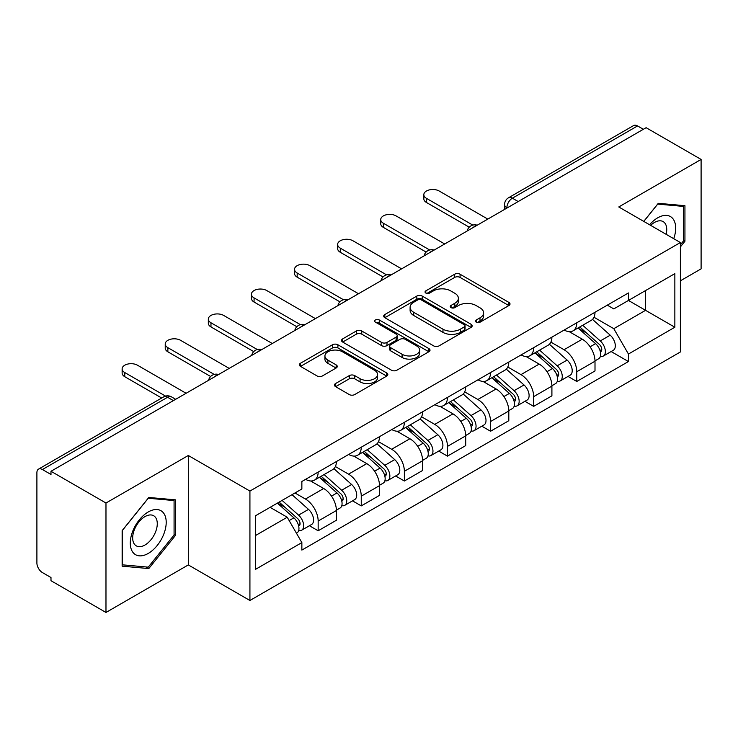 <?xml version="1.0" encoding="UTF-8"?>
<svg xmlns="http://www.w3.org/2000/svg" width="738" height="738" viewBox="0 0 738 738"><rect width="100%" height="100%" fill="white"/><g stroke="black" fill="none" stroke-linecap="round" stroke-linejoin="round"><path stroke-width="1.11" d="M476.278 322.183A2.684 1.55 0 0 0 480.078 322.183L508.888 305.55A3.838 2.214 0 0 0 510.013 303.982A3.838 2.214 0 0 0 508.888 302.414L460.078 274.232A3.838 2.214 0 0 0 454.654 274.232L425.835 290.864A2.684 1.55 0 0 0 425.051 291.962A2.684 1.55 0 0 0 425.835 293.06A2.684 1.55 0 0 0 429.636 293.06L433.363 290.91A12.269 7.085 0 0 1 450.715 290.91L454.783 293.254A12.269 7.085 0 0 1 458.381 298.263A12.269 7.085 0 0 1 454.783 303.272L451.056 305.431A2.684 1.55 0 0 0 450.272 306.528A2.684 1.55 0 0 0 451.056 307.617A2.684 1.55 0 0 0 454.857 307.617L458.584 305.467A12.269 7.085 0 0 1 475.936 305.467L480.004 307.82A12.269 7.085 0 0 1 483.602 312.829A12.269 7.085 0 0 1 480.004 317.838L476.278 319.988A2.684 1.55 0 0 0 475.493 321.085A2.684 1.55 0 0 0 476.278 322.183L476.278 319.988M335.596 383.52A3.838 2.214 0 0 0 334.471 385.088A3.838 2.214 0 0 0 335.596 386.647L349.286 394.562A3.838 2.214 0 0 0 354.71 394.562L386.712 376.085A3.838 2.214 0 0 0 387.837 374.517A3.838 2.214 0 0 0 386.712 372.948L337.903 344.766A3.838 2.214 0 0 0 332.478 344.766L300.477 363.244A3.838 2.214 0 0 0 299.351 364.812A3.838 2.214 0 0 0 300.477 366.371L317.017 375.928A3.838 2.214 0 0 0 322.441 375.928L336.141 368.022A3.838 2.214 0 0 0 337.257 366.454A3.838 2.214 0 0 0 336.141 364.886L327.93 360.153A10.258 5.922 0 0 1 324.932 355.965A10.258 5.922 0 0 1 331.261 350.495A10.258 5.922 0 0 1 342.441 351.777L374.581 370.328A10.258 5.922 0 0 1 377.588 374.517A10.258 5.922 0 0 1 371.251 379.987A10.258 5.922 0 0 1 360.07 378.705L354.71 375.614A3.838 2.214 0 0 0 349.286 375.614L335.596 383.52L335.596 386.647M249.924 491.065L188.31 455.494L105.977 503.021L50.987 471.278L646.119 127.692L701.1 159.436L618.767 206.963L680.381 242.534L249.924 491.065L249.924 600.492L680.381 351.971L680.381 242.534M433.63 345.864A3.838 2.214 0 0 0 439.055 345.864L471.056 327.386A3.838 2.214 0 0 0 472.182 325.827A3.838 2.214 0 0 0 471.056 324.259L422.237 296.076A3.838 2.214 0 0 0 416.822 296.076L384.821 314.545A3.838 2.214 0 0 0 383.695 316.113A3.838 2.214 0 0 0 384.821 317.681L433.63 345.864M376.537 322.764A2.684 1.55 0 0 1 379.258 323.143L379.258 319.951L428.889 348.604A3.838 2.214 0 0 1 430.014 350.172A3.838 2.214 0 0 1 428.889 351.74L396.887 370.208A3.838 2.214 0 0 1 391.463 370.208L342.644 342.026L342.644 338.899A3.838 2.214 0 0 0 341.519 340.458A3.838 2.214 0 0 0 342.644 342.026M342.644 338.899L356.343 330.993A3.838 2.214 0 0 1 361.768 330.993L381.564 342.423A3.838 2.214 0 0 0 386.989 342.423L396.075 337.174A3.838 2.214 0 0 0 397.192 335.606A3.838 2.214 0 0 0 396.075 334.046L375.457 322.146A2.684 1.55 0 0 1 374.673 321.048A2.684 1.55 0 0 1 376.334 319.619A2.684 1.55 0 0 1 379.258 319.951M105.977 503.021L105.977 612.457L50.987 580.714L50.987 577.522L42.426 572.577A7.814 4.511 -120 0 1 36.9 563.002L36.9 472.717A7.814 4.511 -120 0 1 38.514 469.137L163.679 396.878A7.814 4.511 60 0 1 167.581 397.265L42.426 469.525A7.814 4.511 -120 0 0 38.514 469.137M680.381 280.827L701.1 268.863L701.1 159.436M105.977 612.457L188.31 564.921L249.924 600.492M50.987 471.278L50.987 474.469L42.426 469.525M518.196 201.548L512.393 198.19A7.814 4.511 60 0 0 508.491 197.802L633.647 125.543A7.814 4.511 60 0 1 637.549 125.93L512.393 198.19A7.814 4.511 120 0 0 506.868 207.765L506.868 208.079M643.351 129.279L637.549 125.93M576.765 322.774A17.97 10.378 60 0 1 573.048 330.845L591.286 320.32A17.97 10.378 -120 0 0 595.003 312.248M550.889 342.128L564.063 349.729A17.97 10.378 60 0 1 576.765 371.749L595.003 361.214A17.97 10.378 -120 0 0 582.291 339.203L569.247 331.666M595.003 361.214L595.003 370.946L576.765 381.472L568.029 376.426M573.048 330.845A17.97 10.378 60 0 1 564.201 330.034M576.765 371.749L576.765 381.472M533.666 347.663A17.97 10.378 60 0 1 529.949 355.725L548.177 345.2A17.97 10.378 -120 0 0 551.904 337.128M524.921 401.315L533.666 406.361L551.904 395.836L551.904 386.103A17.97 10.378 -120 0 0 539.192 364.092L526.139 356.555M529.949 355.725A17.97 10.378 60 0 1 521.102 354.913M507.79 367.017L520.963 374.618A17.97 10.378 60 0 1 533.666 396.629L533.666 406.361M490.567 372.542A17.97 10.378 60 0 1 486.849 380.614L505.078 370.079A17.97 10.378 -120 0 0 508.805 362.017M481.822 426.195L490.567 431.241L508.805 420.715L508.805 410.983A17.97 10.378 -120 0 0 496.093 388.972L483.039 381.435M486.849 380.614A17.97 10.378 60 0 1 477.993 379.802M464.691 391.896L477.855 399.498A17.97 10.378 60 0 1 490.567 421.518L490.567 431.241M447.468 397.431A17.97 10.378 60 0 1 443.741 405.494L461.979 394.968A17.97 10.378 -120 0 0 465.696 386.896M438.723 451.084L447.468 456.13L465.706 445.604L465.706 435.872A17.97 10.378 -120 0 0 452.994 413.861L439.94 406.324M443.741 405.494A17.97 10.378 60 0 1 434.894 404.682M421.582 416.786L434.756 424.387A17.97 10.378 60 0 1 447.468 446.398L447.468 456.13M404.369 422.311A17.97 10.378 60 0 1 400.642 430.383L418.88 419.848A17.97 10.378 -120 0 0 422.597 411.786M395.623 475.964L404.369 481.01L422.597 470.484L422.597 460.752A17.97 10.378 -120 0 0 409.894 438.741L396.841 431.204M400.642 430.383A17.97 10.378 60 0 1 391.795 429.571M378.483 441.665L391.657 449.267A17.97 10.378 60 0 1 404.369 471.287L404.369 481.01M361.26 447.2A17.97 10.378 60 0 1 357.543 455.263L375.78 444.737A17.97 10.378 -120 0 0 379.498 436.665M352.524 500.853L361.26 505.899L379.498 495.373L379.498 485.641A17.97 10.378 -120 0 0 366.786 463.63L353.742 456.093M357.543 455.263A17.97 10.378 60 0 1 348.696 454.451M335.384 466.554L348.557 474.156A17.97 10.378 60 0 1 361.26 496.167L361.26 505.899M318.161 472.08A17.97 10.378 60 0 1 314.443 480.152L332.672 469.617A17.97 10.378 -120 0 0 336.399 461.554M309.416 525.733L318.161 530.779L336.399 520.253L336.399 510.521A17.97 10.378 -120 0 0 323.687 488.51L310.633 480.973M314.443 480.152A17.97 10.378 60 0 1 305.597 479.34M294.951 492.975L305.449 499.036A17.97 10.378 60 0 1 318.161 521.056L318.161 530.779M607.3 305.145L613.795 308.899L674.855 273.641L645.565 290.551L645.565 310.329L613.795 328.678L593.989 317.248M255.449 535.567L287.22 517.227L301.86 542.587L255.449 569.385L255.449 515.788L301.86 488.99L301.86 481.49L628.435 292.949L628.435 300.44L674.855 327.238L628.435 354.037L613.795 328.678M674.855 273.641L674.855 327.238M301.86 542.587L301.86 550.087L628.435 361.537L628.435 354.037M680.381 246.926L684.938 241.252L684.938 205.699L658.278 203.319L643.748 221.391M188.31 455.494L188.31 564.921M122.139 566.184L148.799 568.564L175.459 535.401L175.459 499.847L148.799 497.467L122.139 530.631L122.139 566.184M287.22 517.227L270.09 507.329M611.129 351.546L628.435 361.537M683.554 240.459L684.938 241.252M145.976 566.941L148.799 568.564M174.076 534.598L175.459 535.401M477.348 322.561L480.004 321.03A12.269 7.085 0 0 0 483.602 316.021L483.602 312.829M458.381 298.263L458.381 301.455A12.269 7.085 0 0 1 454.783 306.464L452.126 308.004M508.842 305.578L460.078 277.423A3.838 2.214 0 0 0 454.654 277.423L426.905 293.438M471.01 327.414L422.237 299.268A3.838 2.214 0 0 0 416.822 299.268L384.867 317.709M464.276 326.916A2.684 1.55 0 0 0 465.06 325.827A2.684 1.55 0 0 0 464.276 324.729L421.426 299.988A2.684 1.55 0 0 0 417.634 299.988L413.695 302.257A12.269 7.085 0 0 0 410.107 307.266A12.269 7.085 0 0 0 413.695 312.275L442.984 329.185A12.269 7.085 0 0 0 460.346 329.185L464.276 326.916L464.276 330.107A2.684 1.55 0 0 0 465.06 329.01L465.06 325.827M410.107 307.266L410.107 310.458A12.269 7.085 0 0 0 413.695 315.467L413.695 312.275M464.276 330.107L460.346 332.377A12.269 7.085 0 0 1 442.984 332.377L413.695 315.467M342.7 342.054L356.343 334.176L356.343 330.993M397.192 335.606L397.192 338.797A3.838 2.214 0 0 1 396.075 340.366L386.989 345.605A3.838 2.214 0 0 1 381.564 345.605L361.768 334.176A3.838 2.214 0 0 0 356.343 334.176M379.258 323.143L428.833 351.768M402.109 354.277A10.258 5.922 0 0 0 413.289 355.568A10.258 5.922 0 0 0 419.618 350.089A10.258 5.922 0 0 0 416.61 345.901L405.291 339.369A3.838 2.214 0 0 0 399.867 339.369L390.78 344.609A3.838 2.214 0 0 0 389.664 346.177A3.838 2.214 0 0 0 390.78 347.746L402.109 354.277L402.109 357.469A10.258 5.922 0 0 0 413.289 358.751A10.258 5.922 0 0 0 419.618 353.281L419.618 350.089M389.664 346.177L389.664 349.369A3.838 2.214 0 0 0 390.78 350.937L390.78 347.746M402.109 357.469L390.78 350.937M377.588 374.517L377.588 377.708A10.258 5.922 0 0 1 371.251 383.179A10.258 5.922 0 0 1 360.07 381.897L354.71 378.806A3.838 2.214 0 0 0 349.286 378.806L335.642 386.684M324.932 355.965L324.932 359.157A10.258 5.922 0 0 0 327.93 363.345L327.93 360.153M336.085 368.05L327.93 363.345M386.666 376.112L337.903 347.958A3.838 2.214 0 0 0 332.478 347.958L300.523 366.408M578.02 327.976L595.575 343.65A9.769 5.636 60 0 1 598.647 358.751L595.003 360.854M578.481 328.392L586.747 333.161M579.791 326.952L599.33 344.388A4.686 2.703 60 0 1 600.806 351.639A4.686 2.703 60 0 1 600.372 351.814M582.716 325.264L600.28 340.938A9.769 5.636 60 0 1 603.343 356.039A9.769 5.636 60 0 1 600.391 356.353M592.503 319.379L610.225 335.19A9.769 5.636 60 0 1 613.287 350.301L603.343 356.039M469.23 227.184L426.472 202.498A8.985 5.184 180 0 1 423.833 198.836L423.833 194.684A8.985 5.184 -0 0 0 426.472 198.356L472.8 225.099M487.809 219.094L439.175 191.013A8.985 5.184 -0 0 0 429.387 189.887A8.985 5.184 -0 0 0 423.833 194.684M534.912 352.856L552.476 368.53A9.769 5.636 60 0 1 555.548 383.631L551.904 385.743M535.382 353.271L543.648 358.05M536.683 351.832L556.231 369.277A4.686 2.703 60 0 1 557.697 376.528A4.686 2.703 60 0 1 557.273 376.694M539.616 350.144L557.172 365.817A9.769 5.636 60 0 1 560.243 380.928A9.769 5.636 60 0 1 557.291 381.242M549.404 344.268L567.125 360.079A9.769 5.636 60 0 1 570.188 375.181L560.243 380.928M491.812 377.745L509.377 393.419A9.769 5.636 60 0 1 512.44 408.52L508.796 410.623M492.283 378.16L500.548 382.93M493.584 376.721L513.131 394.157A4.686 2.703 60 0 1 514.598 401.407A4.686 2.703 60 0 1 514.174 401.583M496.508 375.033L514.072 390.706A9.769 5.636 60 0 1 517.144 405.808A9.769 5.636 60 0 1 514.192 406.121M506.305 369.148L524.017 384.959A9.769 5.636 60 0 1 527.089 400.07L517.144 405.808M673.729 238.706A25.396 14.668 120 0 0 673.277 219.204A25.396 14.668 120 0 0 649.588 224.758M666.137 234.315A17.389 10.037 120 0 0 665.104 223.42A17.389 10.037 120 0 0 663.148 221.603A17.389 10.037 120 0 0 650.639 225.367M643.804 221.418L657.724 204.103L683.554 206.419L683.554 240.856L680.381 244.813M681.847 205.422L683.554 206.419M163.799 513.344A25.396 14.668 120 0 0 139.27 519.921A25.396 14.668 120 0 0 132.692 552.042A25.396 14.668 120 0 0 157.222 545.474A25.396 14.668 120 0 0 163.799 513.344M155.626 517.559A17.389 10.037 120 0 0 153.67 515.751A17.389 10.037 120 0 0 137.489 523.869A17.389 10.037 120 0 0 134.325 544.054A17.389 10.037 120 0 0 136.281 545.862A17.389 10.037 120 0 0 152.462 537.753A17.389 10.037 120 0 0 155.626 517.559M148.246 567.144L122.416 564.828L122.416 530.391L148.246 498.251L174.076 500.558L174.076 535.004L148.246 567.144M172.369 499.571L174.076 500.558M426.13 252.073L383.363 227.387A8.985 5.184 180 0 1 380.734 223.715L380.734 219.564A8.985 5.184 -0 0 0 383.363 223.236L429.691 249.988M444.7 243.974L396.075 215.902A8.985 5.184 -0 0 0 386.278 214.776A8.985 5.184 -0 0 0 380.734 219.564M383.022 276.953L340.264 252.267A8.985 5.184 180 0 1 337.635 248.605L337.635 244.453A8.985 5.184 -0 0 0 340.264 248.125L386.592 274.868M401.601 268.863L352.976 240.782A8.985 5.184 -0 0 0 343.179 239.656A8.985 5.184 -0 0 0 337.635 244.453M448.713 402.625L466.278 418.298A9.769 5.636 60 0 1 469.34 433.4L465.696 435.512M449.174 403.04L457.449 407.819M450.484 401.601L470.023 419.046A4.686 2.703 60 0 1 471.499 426.296A4.686 2.703 60 0 1 471.075 426.463M453.409 399.913L470.973 415.586A9.769 5.636 60 0 1 474.036 430.688A9.769 5.636 60 0 1 471.093 431.001M463.206 394.037L480.918 409.848A9.769 5.636 60 0 1 483.99 424.95L474.036 430.688M405.614 427.514L423.178 443.187A9.769 5.636 60 0 1 426.241 458.289L422.597 460.392M406.075 427.929L414.341 432.699M407.385 426.49L426.924 443.925A4.686 2.703 60 0 1 428.4 451.176A4.686 2.703 60 0 1 427.966 451.352M410.31 424.802L427.874 440.475A9.769 5.636 60 0 1 430.937 455.577A9.769 5.636 60 0 1 427.985 455.89M420.097 418.916L437.819 434.728A9.769 5.636 60 0 1 440.881 449.829L430.937 455.577M362.515 452.394L380.07 468.067A9.769 5.636 60 0 1 383.142 483.169L379.498 485.272M362.976 452.809L371.242 457.588M364.286 451.37L383.825 468.815A4.686 2.703 60 0 1 385.301 476.065A4.686 2.703 60 0 1 384.867 476.231M367.21 449.682L384.775 465.355A9.769 5.636 60 0 1 387.837 480.456A9.769 5.636 60 0 1 384.885 480.77M376.998 443.806L394.719 459.617A9.769 5.636 60 0 1 397.782 474.719L387.837 480.456M339.923 301.842L297.165 277.156A8.985 5.184 180 0 1 294.536 273.484L294.536 269.333A8.985 5.184 -0 0 0 297.165 273.005L343.493 299.757M358.502 293.742L309.877 265.671A8.985 5.184 -0 0 0 300.08 264.545A8.985 5.184 -0 0 0 294.536 269.333M296.824 326.722L254.066 302.036A8.985 5.184 180 0 1 251.427 298.364L251.427 294.222A8.985 5.184 -0 0 0 254.066 297.894L300.394 324.637M315.403 318.622L266.769 290.551A8.985 5.184 -0 0 0 256.981 289.425A8.985 5.184 -0 0 0 251.427 294.222M253.724 351.611L210.967 326.925A8.985 5.184 180 0 1 208.328 323.253L208.328 319.102A8.985 5.184 -0 0 0 210.967 322.774L257.294 349.526M272.294 343.511L223.669 315.44A8.985 5.184 -0 0 0 213.882 314.314A8.985 5.184 -0 0 0 208.328 319.102M319.406 477.283L336.971 492.947A9.769 5.636 60 0 1 340.043 508.058L336.39 510.161M319.877 477.698L328.142 482.467M321.178 476.259L340.725 493.694A4.686 2.703 60 0 1 342.192 500.945A4.686 2.703 60 0 1 341.768 501.111M324.102 474.571L341.666 490.244A9.769 5.636 60 0 1 344.738 505.345A9.769 5.636 60 0 1 341.786 505.659M333.899 468.685L351.62 484.497A9.769 5.636 60 0 1 354.683 499.598L344.738 505.345M210.625 376.491L167.858 351.805A8.985 5.184 180 0 1 165.229 348.133L165.229 343.991A8.985 5.184 -0 0 0 167.858 347.663L214.186 374.406M229.195 368.391L180.57 340.319A8.985 5.184 -0 0 0 170.773 339.194A8.985 5.184 -0 0 0 165.229 343.991M277.377 503.122L293.872 517.836A9.769 5.636 60 0 1 296.934 532.937L296.455 533.223M277.543 503.03L285.043 507.347M279.158 502.098L297.626 518.583A4.686 2.703 60 0 1 299.093 525.834A4.686 2.703 60 0 1 298.669 526M282.082 500.41L298.567 515.124A9.769 5.636 60 0 1 301.63 530.225A9.769 5.636 60 0 1 298.687 530.539M292.027 494.672L308.512 509.386A9.769 5.636 60 0 1 311.584 524.487L301.63 530.225M161.705 398.022L124.759 376.694A8.985 5.184 180 0 1 122.13 373.022L122.13 368.871A8.985 5.184 -0 0 0 124.759 372.542L165.561 396.103M186.096 393.28L137.471 365.209A8.985 5.184 -0 0 0 127.674 364.083A8.985 5.184 -0 0 0 122.13 368.871M507.144 207.922L506.868 207.765A7.814 4.511 0 0 1 504.58 204.574L504.58 209.407M361.26 496.167L379.498 485.641M404.369 471.287L422.597 460.752M447.468 446.398L465.706 435.872M490.567 421.518L508.805 410.983M533.666 396.629L551.904 386.103M318.161 521.056L336.399 510.521M305.449 499.036L323.687 488.51M348.557 474.156L366.786 463.63M391.657 449.267L409.894 438.741M434.756 424.387L452.994 413.861M477.855 399.498L496.093 388.972M520.963 374.618L539.192 364.092M564.063 349.729L582.291 339.203M476.545 225.588A7.814 4.511 120 0 0 473.095 227.581M433.446 250.477A7.814 4.511 120 0 0 429.996 252.47M390.337 275.357A7.814 4.511 120 0 0 386.887 277.35M347.238 300.246A7.814 4.511 120 0 0 343.788 302.239M304.139 325.126A7.814 4.511 120 0 0 300.689 327.119M261.04 350.015A7.814 4.511 120 0 0 257.59 352.008M217.941 374.895A7.814 4.511 120 0 0 214.49 376.887M173.384 400.614L167.581 397.265A7.814 4.511 120 0 1 171.493 396.878A7.814 7.814 0 0 0 163.679 396.878M480.004 321.03L480.004 317.838M451.056 307.617L451.056 305.431M454.783 306.464L454.783 303.272M425.835 293.06L425.835 290.864M454.654 277.423L454.654 274.232M460.078 277.423L460.078 274.232M508.888 305.55L508.888 302.414M384.821 317.681L384.821 314.545M416.822 299.268L416.822 296.076M422.237 299.268L422.237 296.076M471.056 327.386L471.056 324.259M442.984 332.377L442.984 329.185M460.346 332.377L460.346 329.185M361.768 334.176L361.768 330.993M381.564 345.605L381.564 342.423M386.989 345.605L386.989 342.423M396.075 340.366L396.075 337.174M428.889 351.74L428.889 348.604M349.286 378.806L349.286 375.614M354.71 378.806L354.71 375.614M360.07 381.897L360.07 378.705M336.141 368.022L336.141 364.886M300.477 366.371L300.477 363.244M332.478 347.958L332.478 344.766M337.903 347.958L337.903 344.766M386.712 376.085L386.712 372.948M595.575 343.65L590.105 346.805M601.774 349.498L600.012 350.513M610.225 335.19L600.28 340.938M426.472 198.356L426.472 202.498M552.476 368.53L547.006 371.694M558.675 374.378L556.913 375.393M567.125 360.079L557.172 365.817M509.377 393.419L503.897 396.574M515.576 399.258L513.814 400.282M524.017 384.959L514.072 390.706M383.363 223.236L383.363 227.387M340.264 248.125L340.264 252.267M466.278 418.298L460.798 421.463M472.468 424.147L470.706 425.162M480.918 409.848L470.973 415.586M423.178 443.187L417.699 446.342M429.368 449.027L427.606 450.051M437.819 434.728L427.874 440.475M380.07 468.067L374.6 471.231M386.269 473.916L384.507 474.931M394.719 459.617L384.775 465.355M297.165 273.005L297.165 277.156M254.066 297.894L254.066 302.036M210.967 322.774L210.967 326.925M336.971 492.947L331.5 496.111M343.17 498.796L341.408 499.82M351.62 484.497L341.666 490.244M167.858 347.663L167.858 351.805M293.872 517.836L289.148 520.567M300.062 523.685L298.309 524.7M308.512 509.386L298.567 515.124M124.759 372.542L124.759 376.694M477.209 225.21A7.814 7.814 0 0 0 467.182 230.994M434.11 250.09A7.814 7.814 0 0 0 424.082 255.883M391.002 274.979A7.814 7.814 0 0 0 380.974 280.763M347.902 299.859A7.814 7.814 0 0 0 337.875 305.652M304.803 324.748A7.814 7.814 0 0 0 294.776 330.532M261.704 349.627A7.814 7.814 0 0 0 251.676 355.421M218.605 374.517A7.814 7.814 0 0 0 208.577 380.301M175.672 399.295L171.493 396.878M508.491 197.802A7.814 7.814 0 0 0 504.58 204.574"/></g></svg>
